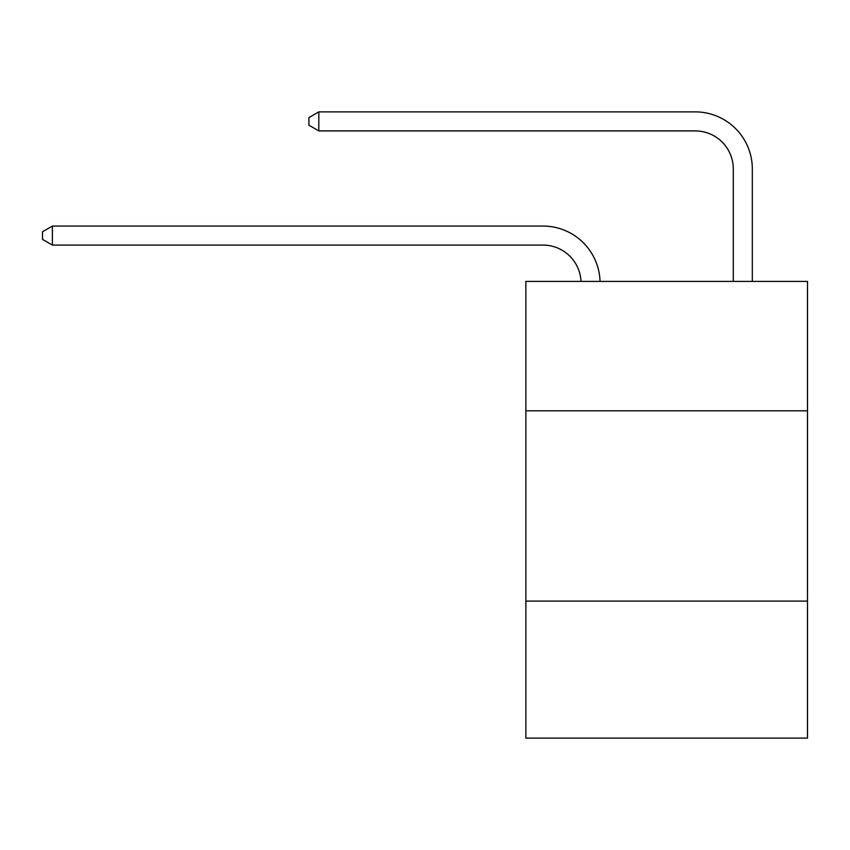 <?xml version="1.0" encoding="UTF-8"?>
<svg xmlns="http://www.w3.org/2000/svg" width="850" height="850" viewBox="0 0 850 850"><rect width="100%" height="100%" fill="white"/><g stroke="black" fill="none" stroke-linecap="round" stroke-linejoin="round"><path stroke-width="1.27" d="M807.5 410.805L807.5 281.403L525.863 281.403L525.863 410.805L807.5 410.805L807.5 738.119L525.863 738.119L525.863 410.805M807.5 601.099L525.863 601.099M542.98 245.087A38.059 38.059 0 0 1 581.007 281.403A38.059 38.059 0 0 0 542.98 245.087A38.059 38.059 0 0 1 581.007 281.403A38.059 38.059 0 0 0 542.98 245.087A38.059 38.059 0 0 1 581.007 281.403A38.059 38.059 0 0 0 542.98 245.087A38.059 38.059 0 0 1 581.007 281.403A38.059 38.059 0 0 0 542.98 245.087A38.059 38.059 0 0 1 581.007 281.403A38.059 38.059 0 0 0 542.98 245.087A38.059 38.059 0 0 1 581.007 281.403A38.059 38.059 0 0 0 542.98 245.087A38.059 38.059 0 0 1 581.007 281.403A38.059 38.059 0 0 0 542.98 245.087L52.392 245.087L42.5 239.381L42.5 231.774L52.392 226.058L542.98 226.058A57.088 57.088 0 0 1 600.047 281.403M733.284 281.403L733.284 168.969A38.059 38.059 0 0 0 695.226 130.911L318.814 130.911L308.922 125.205L308.922 117.587L318.814 111.881L695.226 111.881A57.088 57.088 0 0 1 752.314 168.969L752.314 281.403M52.392 245.087L52.392 226.058L542.98 226.058M733.284 168.969A38.059 38.059 0 0 0 695.226 130.911A38.059 38.059 0 0 1 733.284 168.969A38.059 38.059 0 0 0 695.226 130.911A38.059 38.059 0 0 1 733.284 168.969A38.059 38.059 0 0 0 695.226 130.911A38.059 38.059 0 0 1 733.284 168.969A38.059 38.059 0 0 0 695.226 130.911A38.059 38.059 0 0 1 733.284 168.969A38.059 38.059 0 0 0 695.226 130.911A38.059 38.059 0 0 1 733.284 168.969A38.059 38.059 0 0 0 695.226 130.911A38.059 38.059 0 0 1 733.284 168.969A38.059 38.059 0 0 0 695.226 130.911M318.814 130.911L318.814 111.881L695.226 111.881"/></g></svg>

